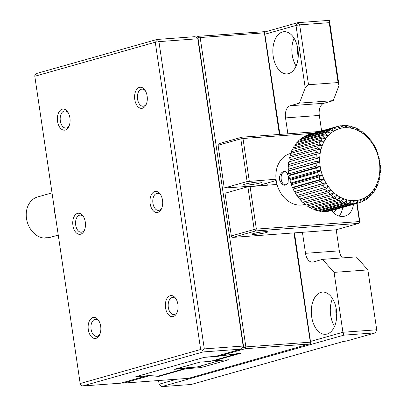 <?xml version="1.0" encoding="UTF-8"?>
<svg xmlns="http://www.w3.org/2000/svg" width="407" height="407" viewBox="0 0 407 407"><rect width="100%" height="100%" fill="white"/><g stroke="black" fill="none" stroke-linecap="round" stroke-linejoin="round"><path stroke-width="0.61" d="M287.871 133.817L285.526 117.908A10.577 6.334 85.8 0 1 290.166 105.749L299.43 103.129L305.23 87.927L296.001 25.432L265.11 34.163M158.582 380.54L159.122 384.203L176.816 379.202M310.485 341.432L342.923 332.265L334.076 272.375L322.502 259.371L313.237 261.986A10.577 6.334 85.8 0 1 312.469 262.123A10.577 6.334 85.8 0 1 305.52 253.317L302.416 232.295M320.94 292.363A21.159 12.673 85.8 0 1 322.466 292.094A21.159 12.673 85.8 0 1 336.655 312.266A21.159 12.673 85.8 0 1 325.564 334.295A21.159 12.673 85.8 0 1 311.492 315.41A21.159 12.673 85.8 0 1 320.94 292.363M282.489 31.965A21.159 12.673 85.8 0 1 284.015 31.695A21.159 12.673 85.8 0 1 298.199 51.867A21.159 12.673 85.8 0 1 287.108 73.896A21.159 12.673 85.8 0 1 273.041 55.011A21.159 12.673 85.8 0 1 282.489 31.965M305.23 87.927L308.501 84.732L299.659 24.842L296.001 25.432L297.731 22.675L264.601 32.036M299.43 103.129L333.226 100.651L339.026 85.45L338.075 82.565L308.501 84.732M290.166 105.749L323.962 103.271L333.226 100.651M323.962 103.271A10.577 6.334 -94.2 0 0 319.322 115.43L285.526 117.908M305.52 253.317L339.316 250.839L336.202 229.752M321.606 130.927L319.322 115.43M339.316 250.839A10.577 6.334 -94.2 0 0 342.414 257.911M322.502 259.371L356.298 256.888L367.872 269.897L376.719 329.787L342.923 332.265L343.874 335.149L161.62 386.65L159.122 384.203M334.076 272.375L367.872 269.897M332.499 298.59A21.159 12.673 -94.2 0 0 334.539 326.404M294.047 38.192A21.159 12.673 -94.2 0 0 296.087 66.005M339.026 85.45L329.416 20.35L297.731 22.675L299.659 24.842L329.232 22.675L338.075 82.565M161.62 386.65L191.193 384.483L344.098 341.275L346.209 341.122L375.559 332.829L376.719 329.787M375.559 332.829L343.874 335.149M336.706 316.56A11.9 7.128 85.8 0 1 336.08 308.018M298.255 56.161A11.9 7.128 85.8 0 1 297.629 47.619M329.416 20.35L329.232 22.675M293.935 232.916L310.546 343.635L310.638 342.47L294.454 232.875M279.914 134.402L264.484 31.675L199.018 36.248L198.962 36.945L200.178 37.546L264.392 32.84L264.484 31.675M279.395 134.442L264.392 32.84M310.546 343.635L188.512 378.342L123.453 383.114L149.796 375.671L158.822 376.394L186.04 368.701L200.824 367.618L228.627 359.763L213.838 360.846L241.051 353.154L218.824 356.166L245.162 348.723L310.22 343.951M195.93 37.118L199.018 36.248M310.073 342.19L245.859 346.901L200.178 37.546M267.506 185.129A10.577 8.41 74.2 0 0 266.417 183.267M122.548 382.661L123.453 383.114M218.722 355.489L218.824 356.166M213.838 360.846L213.777 360.419M186.04 368.701L185.913 367.862M200.585 365.979L200.824 367.618M158.822 376.394L158.761 375.966M140.501 377.589L141.061 378.139L140.959 377.462M197.675 37.988L198.962 36.945M245.859 346.901L244.877 347.858L243.666 347.252L197.98 37.902M245.162 348.723L244.877 347.858M242.872 347.476L243.666 347.252M227.554 353.698L226.994 353.149M276.2 180.505L257.59 185.765L224.247 188.014L217.994 144.612L218.976 143.656L241.834 137.195L319.612 131.492M277.019 184.432L247.873 186.762L225.015 193.223L231.318 235.928L231.608 236.793L232.819 237.398L255.677 230.937L358.755 223.377L335.897 229.838L232.819 237.398M224.247 188.014L247.105 181.558L276.043 179.238M257.977 182.021A9.259 0.906 171.6 0 0 248.367 183.348A9.259 0.906 171.6 0 0 243.417 184.9A9.259 0.906 171.6 0 0 252.706 184.437A9.259 0.906 171.6 0 0 261.732 182.194A9.259 0.906 171.6 0 0 257.977 182.021M336.365 209.208A9.259 7.357 -105.8 0 1 333.191 212.459M249.298 181.201L242.994 138.497L313.003 133.364M356.776 203.434L359.452 221.556L256.374 229.116L250.066 186.411M331.552 210.572A15.868 12.612 74.2 0 0 344.907 216.097A15.868 12.612 74.2 0 0 353.398 204.39M247.873 186.762L254.182 229.467L231.318 235.928M264.514 231.71A7.937 0.773 171.6 0 0 256.624 232.784A7.937 0.773 171.6 0 0 252.055 234.101A7.937 0.773 171.6 0 0 259.992 233.786A7.937 0.773 171.6 0 0 267.679 231.792A7.937 0.773 171.6 0 0 264.514 231.71M359.452 221.556L359.737 222.42L359.793 221.723L357.081 203.347M217.938 145.309L240.796 138.848L247.105 181.558M342.587 207.448A15.868 12.612 -105.8 0 1 339.051 216.025M242.994 138.497L241.778 137.892L241.834 137.195M240.796 138.848L241.778 137.892M256.374 229.116L255.393 230.072L254.182 229.467M359.737 222.42L358.755 223.377M255.677 230.937L255.393 230.072M48.418 237.663L50.097 237.378A21.159 16.819 -105.8 0 1 48.011 237.698A21.159 16.819 -105.8 0 1 45.874 237.688L44.327 238.126A21.159 16.819 74.2 0 1 26.552 218.92A21.159 16.819 74.2 0 1 37.637 196.942L52.02 192.877M48.555 237.815A21.159 16.819 74.2 0 0 49.145 237.663L58.252 235.088M54.019 206.415A21.159 16.819 74.2 0 0 55.276 214.901M198.138 38.945L243.457 346.912L241.163 349.145L215.527 356.39L204.965 357.168L135.77 376.719L146.332 375.946L120.691 383.191L82.672 385.978L80.652 384.971L80.174 383.526L34.799 76.257L155.27 42.216L156.909 40.619L158.928 41.626L197.797 38.777L197.853 38.08L198.138 38.945M197.853 38.08L195.024 36.671L157 39.459L156.909 40.619M34.799 76.257L34.89 75.097L36.528 73.499L157 39.459M243.457 346.912L243.167 346.047L204.304 348.896L202.666 350.493L203.144 351.933L241.163 349.145M197.797 38.777L243.167 346.047M145.574 91.153A8.572 5.133 -94.2 0 0 141.931 89.133A8.572 5.133 -94.2 0 0 141.31 89.245A8.572 5.133 -94.2 0 0 137.485 98.58A8.572 5.133 -94.2 0 0 143.183 106.237A8.572 5.133 -94.2 0 0 146.495 103.709M83.73 217.135A8.572 5.133 -94.2 0 0 80.082 215.115A8.572 5.133 -94.2 0 0 79.467 215.222A8.572 5.133 -94.2 0 0 75.636 224.562A8.572 5.133 -94.2 0 0 81.339 232.219A8.572 5.133 -94.2 0 0 84.651 229.685M160.953 195.309A8.572 5.133 -94.2 0 0 157.311 193.294A8.572 5.133 -94.2 0 0 156.69 193.401A8.572 5.133 -94.2 0 0 152.864 202.742A8.572 5.133 -94.2 0 0 158.562 210.394A8.572 5.133 -94.2 0 0 161.874 207.865M99.11 321.291A8.572 5.133 -94.2 0 0 95.467 319.271A8.572 5.133 -94.2 0 0 94.846 319.383A8.572 5.133 -94.2 0 0 91.02 328.724A8.572 5.133 -94.2 0 0 96.718 336.375A8.572 5.133 -94.2 0 0 100.03 333.847M176.338 299.471A8.572 5.133 -94.2 0 0 172.69 297.451A8.572 5.133 -94.2 0 0 172.069 297.563A8.572 5.133 -94.2 0 0 168.244 306.898A8.572 5.133 -94.2 0 0 173.947 314.555A8.572 5.133 -94.2 0 0 177.259 312.027M68.351 112.973A8.572 5.133 -94.2 0 0 64.703 110.953A8.572 5.133 -94.2 0 0 64.082 111.065A8.572 5.133 -94.2 0 0 60.256 120.401A8.572 5.133 -94.2 0 0 65.959 128.057A8.572 5.133 -94.2 0 0 69.271 125.529M203.144 351.933L82.672 385.978M158.928 41.626L204.304 348.896M139.418 87.388A10.577 6.334 -94.2 0 0 135.719 103.119A10.577 6.334 -94.2 0 0 146.194 104.457A10.577 6.334 -94.2 0 0 145.167 90.451A10.577 6.334 -94.2 0 0 139.418 87.388M77.574 213.365A10.577 6.334 -94.2 0 0 73.876 229.1A10.577 6.334 -94.2 0 0 84.351 230.438A10.577 6.334 -94.2 0 0 83.323 216.432A10.577 6.334 -94.2 0 0 77.574 213.365M154.797 191.544A10.577 6.334 -94.2 0 0 151.099 207.275A10.577 6.334 -94.2 0 0 161.574 208.618A10.577 6.334 -94.2 0 0 160.551 194.612A10.577 6.334 -94.2 0 0 154.797 191.544M92.954 317.526A10.577 6.334 -94.2 0 0 89.255 333.257A10.577 6.334 -94.2 0 0 99.73 334.6A10.577 6.334 -94.2 0 0 98.703 320.594A10.577 6.334 -94.2 0 0 92.954 317.526M170.177 295.706A10.577 6.334 -94.2 0 0 166.483 311.436A10.577 6.334 -94.2 0 0 176.959 312.779A10.577 6.334 -94.2 0 0 175.931 298.769A10.577 6.334 -94.2 0 0 170.177 295.706M62.19 109.208A10.577 6.334 -94.2 0 0 58.496 124.939A10.577 6.334 -94.2 0 0 68.971 126.282A10.577 6.334 -94.2 0 0 67.944 112.276A10.577 6.334 -94.2 0 0 62.19 109.208M202.666 350.493L200.646 349.486L80.174 383.526M155.27 42.216L200.646 349.486M216.956 355.988L217.017 356.41L204.345 357.341L136.386 376.541L149.059 375.615L158.221 376.119L185.16 368.508L185.073 367.923M217.017 356.41L237.429 353.739L210.49 361.35L199.929 362.123L174.598 369.281L185.16 368.508M213.807 360.643L212.698 360.724M177.427 368.483L196.739 367.068L220.477 360.358M319.734 157.743L316.086 156.787A39.672 31.568 -105.8 0 1 316.351 154.121L320.146 153.536L316.626 152.31A39.672 31.568 -105.8 0 1 317.15 149.735L320.975 149.481L317.602 148A39.672 31.568 -105.8 0 1 318.386 145.564L322.212 145.63L319.012 143.93A39.672 31.568 -105.8 0 1 320.039 141.651L323.835 142.043L320.833 140.145A39.672 31.568 -105.8 0 1 322.09 138.07L325.819 138.767L323.036 136.711A39.672 31.568 -105.8 0 1 324.506 134.854L328.139 135.846L325.59 133.664A39.672 31.568 -105.8 0 1 327.259 132.061L330.764 133.323L328.464 131.049A39.672 31.568 -105.8 0 1 330.301 129.726L333.654 131.232L331.619 128.907A39.672 31.568 -105.8 0 1 333.598 127.874L336.772 129.604L335.002 127.269A39.672 31.568 -105.8 0 1 337.098 126.546L340.074 128.459L338.573 126.155A39.672 31.568 -105.8 0 1 340.756 125.748L343.508 127.823L342.282 125.58A39.672 31.568 -105.8 0 1 344.515 125.498L347.034 127.691L346.067 125.549A39.672 31.568 -105.8 0 1 348.331 125.794L350.595 128.073L349.888 126.073A39.672 31.568 -105.8 0 1 352.141 126.638L354.146 128.963L353.683 127.137A39.672 31.568 -105.8 0 1 355.896 128.012L357.636 130.347L357.402 128.724A39.672 31.568 -105.8 0 1 359.549 129.904L361.014 132.204L360.994 130.82A39.672 31.568 -105.8 0 1 363.039 132.28L364.234 134.513L364.407 133.384A39.672 31.568 -105.8 0 1 366.32 135.114L367.251 137.24L367.592 136.391A39.672 31.568 -105.8 0 1 369.347 138.36L370.024 140.339L370.502 139.794A39.672 31.568 -105.8 0 1 372.079 141.972L372.512 143.778L373.102 143.544A39.672 31.568 -105.8 0 1 374.476 145.904L374.684 147.502L375.351 147.593A39.672 31.568 -105.8 0 1 376.506 150.102L376.5 151.46L377.218 151.877A39.672 31.568 -105.8 0 1 378.134 154.502L377.945 155.596L378.683 156.344A39.672 31.568 -105.8 0 1 379.344 159.04L378.993 159.854L379.716 160.923A39.672 31.568 -105.8 0 1 380.123 163.66L379.629 164.174L380.311 165.557A39.672 31.568 -105.8 0 1 380.448 168.295L379.848 168.493L380.448 170.177A39.672 31.568 -105.8 0 1 380.321 172.878L379.645 172.751L380.138 174.72A39.672 31.568 -105.8 0 1 379.746 177.345L379.019 176.887L379.38 179.121A39.672 31.568 -105.8 0 1 378.724 181.629L377.986 180.845L378.184 183.318A39.672 31.568 -105.8 0 1 377.279 185.678L376.556 184.575L376.567 187.251A39.672 31.568 -105.8 0 1 375.422 189.433L374.75 188.014L374.552 190.868A39.672 31.568 -105.8 0 1 373.183 192.837L372.593 191.117L372.171 194.114A39.672 31.568 -105.8 0 1 370.599 195.843L370.116 193.844L369.449 196.952A39.672 31.568 -105.8 0 1 367.694 198.418L367.353 196.154L366.427 199.333A39.672 31.568 -105.8 0 1 364.519 200.514L364.341 198.016L363.156 201.226A39.672 31.568 -105.8 0 1 361.116 202.106L361.131 199.405L359.671 202.605A39.672 31.568 -105.8 0 1 359.025 202.798A39.672 31.568 -105.8 0 1 357.529 203.169L357.753 200.295L356.028 203.449A39.672 31.568 -105.8 0 1 353.815 203.693L354.268 200.682L352.274 203.754A39.672 31.568 -105.8 0 1 350.02 203.673L350.717 200.554L348.463 203.505A39.672 31.568 -105.8 0 1 346.199 203.103L347.156 199.918L344.648 202.711A39.672 31.568 -105.8 0 1 342.409 201.989L343.63 198.779L340.883 201.384A39.672 31.568 -105.8 0 1 338.7 200.351L340.191 197.156L337.22 199.537A39.672 31.568 -105.8 0 1 335.124 198.214L336.884 195.07L333.715 197.207A39.672 31.568 -105.8 0 1 331.73 195.604L333.76 192.547L330.413 194.414A39.672 31.568 -105.8 0 1 328.571 192.562L330.86 189.631L327.355 191.204A39.672 31.568 -105.8 0 1 325.686 189.128L328.225 186.355L324.598 187.622A39.672 31.568 -105.8 0 1 323.117 185.343L325.89 182.768L322.166 183.715A39.672 31.568 -105.8 0 1 320.899 181.273L323.896 178.917L320.106 179.543A39.672 31.568 -105.8 0 1 319.068 176.969L322.263 174.862L318.437 175.158A39.672 31.568 -105.8 0 1 317.643 172.492L321.011 170.66L317.185 170.63A39.672 31.568 -105.8 0 1 316.651 167.903L320.167 166.366A37.017 29.457 -105.8 0 1 319.739 162.037L316.005 161.376A39.672 31.568 -105.8 0 1 316 158.654L319.734 157.743A37.017 29.457 -105.8 0 1 320.146 153.536A37.017 29.457 -105.8 0 1 320.975 149.481A37.017 29.457 -105.8 0 1 322.212 145.63A37.017 29.457 -105.8 0 1 323.835 142.043A37.017 29.457 -105.8 0 1 325.819 138.767A37.017 29.457 -105.8 0 1 328.139 135.846A37.017 29.457 -105.8 0 1 330.764 133.323A37.017 29.457 -105.8 0 1 333.654 131.232A37.017 29.457 -105.8 0 1 336.772 129.604A37.017 29.457 -105.8 0 1 340.074 128.459A37.017 29.457 -105.8 0 1 343.508 127.823A37.017 29.457 -105.8 0 1 347.034 127.691A37.017 29.457 -105.8 0 1 350.595 128.073A37.017 29.457 -105.8 0 1 354.146 128.963A37.017 29.457 -105.8 0 1 357.636 130.347A37.017 29.457 -105.8 0 1 361.014 132.204A37.017 29.457 -105.8 0 1 364.234 134.513A37.017 29.457 -105.8 0 1 367.251 137.24A37.017 29.457 -105.8 0 1 370.024 140.339A37.017 29.457 -105.8 0 1 372.512 143.778A37.017 29.457 -105.8 0 1 374.684 147.502A37.017 29.457 -105.8 0 1 376.5 151.46A37.017 29.457 -105.8 0 1 377.945 155.596A37.017 29.457 -105.8 0 1 378.993 159.854A37.017 29.457 -105.8 0 1 379.629 164.174A37.017 29.457 -105.8 0 1 379.848 168.493A37.017 29.457 -105.8 0 1 379.645 172.751A37.017 29.457 -105.8 0 1 379.019 176.887A37.017 29.457 -105.8 0 1 377.986 180.845A37.017 29.457 -105.8 0 1 376.556 184.575A37.017 29.457 -105.8 0 1 374.75 188.014A37.017 29.457 -105.8 0 1 372.593 191.117A37.017 29.457 -105.8 0 1 370.116 193.844A37.017 29.457 -105.8 0 1 367.353 196.154A37.017 29.457 -105.8 0 1 364.341 198.016A37.017 29.457 -105.8 0 1 361.131 199.405A37.017 29.457 -105.8 0 1 357.753 200.295A37.017 29.457 -105.8 0 1 354.268 200.682A37.017 29.457 -105.8 0 1 350.717 200.554A37.017 29.457 -105.8 0 1 347.156 199.918A37.017 29.457 -105.8 0 1 343.63 198.779A37.017 29.457 -105.8 0 1 340.191 197.156A37.017 29.457 -105.8 0 1 336.884 195.07A37.017 29.457 -105.8 0 1 333.76 192.547A37.017 29.457 -105.8 0 1 330.86 189.631A37.017 29.457 -105.8 0 1 328.225 186.355A37.017 29.457 -105.8 0 1 325.89 182.768A37.017 29.457 -105.8 0 1 323.896 178.917A37.017 29.457 -105.8 0 1 322.263 174.862A37.017 29.457 -105.8 0 1 321.011 170.66A37.017 29.457 -105.8 0 1 320.167 166.366L316.371 166.01A39.672 31.568 -105.8 0 1 316.102 163.268L319.739 162.037A37.017 29.457 -105.8 0 1 319.734 157.743M316.086 156.787L288.339 164.662L288.878 166.443M288.339 164.662A39.672 31.568 74.2 0 1 288.609 161.95L316.351 154.121M316.626 152.31L288.873 160.185L289.291 162.23M288.873 160.185A39.672 31.568 74.2 0 1 289.408 157.565L317.15 149.735M317.602 148L289.85 155.876L290.028 157.392M289.85 155.876A39.672 31.568 74.2 0 1 290.649 153.388L318.386 145.564M319.012 143.93L291.259 151.801L291.315 153.205M291.259 151.801A39.672 31.568 74.2 0 1 292.302 149.486L320.039 141.651M320.833 140.145L293.076 148.016L293.03 149.277M293.076 148.016A39.672 31.568 74.2 0 1 294.358 145.899L322.09 138.07M323.036 136.711L295.273 144.577L295.156 145.675M295.273 144.577A39.672 31.568 74.2 0 1 296.774 142.689L324.506 134.854M325.59 133.664L297.832 141.529L297.665 142.44M297.832 141.529A39.672 31.568 74.2 0 1 299.527 139.896L327.259 132.061M328.464 131.049L300.702 138.914L300.524 139.616M300.702 138.914A39.672 31.568 74.2 0 1 302.569 137.561L330.301 129.726M331.619 128.907L303.856 136.767L303.698 137.245M303.856 136.767A39.672 31.568 74.2 0 1 305.871 135.719L333.598 127.874M335.002 127.269L307.143 135.358M307.239 135.124A39.672 31.568 74.2 0 1 309.371 134.391L337.098 126.546M338.573 126.155L337.128 126.562M342.282 125.58L341.01 125.941M346.067 125.549L344.943 125.87M349.888 126.073L348.891 126.358M353.683 127.137L352.793 127.391M357.402 128.724L356.598 128.953M360.994 130.82L360.261 131.023M364.407 133.384L363.736 133.577M367.592 136.391L366.961 136.569M370.502 139.794L369.897 139.962M373.102 143.544L372.497 143.717M379.721 173.046L380.321 172.878M379.126 177.518L379.746 177.345M378.067 181.817L378.724 181.629M376.561 185.882L377.279 185.678M374.638 189.652L375.422 189.433M372.319 193.081L373.183 192.837M369.627 196.118L370.599 195.843M366.605 198.723L367.694 198.418M363.288 200.86L364.519 200.514M359.717 202.498L361.116 202.106M329.624 210.928L357.529 203.169M329.767 211.03A39.672 31.568 74.2 0 0 331.278 210.648L359.025 202.798M356.028 203.449L328.301 211.299A39.672 31.568 74.2 0 1 326.053 211.548L353.815 203.693M352.274 203.754L324.547 211.604A39.672 31.568 74.2 0 1 322.258 211.523L350.02 203.673M348.463 203.505L320.736 211.36A39.672 31.568 74.2 0 1 318.437 210.948L346.199 203.103M344.648 202.711L316.921 210.572A39.672 31.568 74.2 0 1 314.647 209.834L342.409 201.989M340.883 201.384L313.156 209.244A39.672 31.568 74.2 0 1 310.933 208.196L338.7 200.351M337.22 199.537L309.493 207.402A39.672 31.568 74.2 0 1 307.361 206.054L335.124 198.214M333.715 197.207L305.988 205.072A39.672 31.568 74.2 0 1 303.968 203.444L331.73 195.604M330.413 194.414L302.681 202.284A39.672 31.568 74.2 0 1 300.809 200.397L328.571 192.562M327.355 191.204L299.628 199.074A39.672 31.568 74.2 0 1 297.924 196.957L325.686 189.128M324.598 187.622L296.866 195.492A39.672 31.568 74.2 0 1 295.36 193.177L323.117 185.343M322.166 183.715L294.434 191.59L295.05 191.519L295.36 193.177M320.106 179.543L292.368 187.418L293.045 187.663L293.142 189.102L320.899 181.273M293.142 189.102A39.672 31.568 74.2 0 0 294.434 191.59M318.437 175.158L290.7 183.033L291.412 183.603L291.315 184.798L319.068 176.969M291.315 184.798A39.672 31.568 74.2 0 0 292.368 187.418M317.185 170.63L289.443 178.505L290.16 179.385L289.891 180.321L317.643 172.492M289.891 180.321A39.672 31.568 74.2 0 0 290.7 183.033M316 158.654L288.253 166.478A39.672 31.568 74.2 0 0 288.258 169.251L288.884 170.747L288.349 171.093A39.672 31.568 74.2 0 0 288.629 173.891L289.311 175.081L288.899 175.727L316.651 167.903M288.899 175.727A39.672 31.568 74.2 0 0 289.443 178.505M316.005 161.376L288.258 169.251M288.1 182.662A6.502 3.897 85.8 0 1 285.48 184.793A6.502 3.897 85.8 0 1 281.156 178.988A6.502 3.897 85.8 0 1 284.061 171.902A6.502 3.897 85.8 0 1 284.529 171.82A6.502 3.897 85.8 0 1 287.388 173.479M283.684 171.535C285.078 171.154 286.253 171.698 287.2 173.163L288.517 177.091L287.998 182.916C284.997 186.818 282.132 185.74 279.406 179.67C279.375 175.478 280.693 172.802 283.364 171.642L283.684 171.535M290.629 153.434L290.155 153.571A26.45 21.047 74.2 0 0 276.211 180.576A26.45 21.047 74.2 0 0 304.558 204.467L305.036 204.334M325.712 211.279L326.053 211.548M321.769 211.07L322.258 211.523M317.842 210.312L318.437 210.948M313.98 209.01L314.647 209.834M310.241 207.194L310.933 208.196M306.664 204.879L307.361 206.054M303.312 202.101L303.968 203.444M300.224 198.906L300.809 200.397M297.385 195.116L297.924 196.957M288.349 171.093L316.102 163.268M316.371 166.01L288.629 173.891M320.167 166.366L289.311 175.081M319.739 162.037L288.884 170.747M321.011 170.66L290.16 179.385M322.263 174.862L291.412 183.603M323.896 178.917L293.045 187.663M325.89 182.768L295.05 191.519M361.131 199.405L357.748 200.371"/></g></svg>
